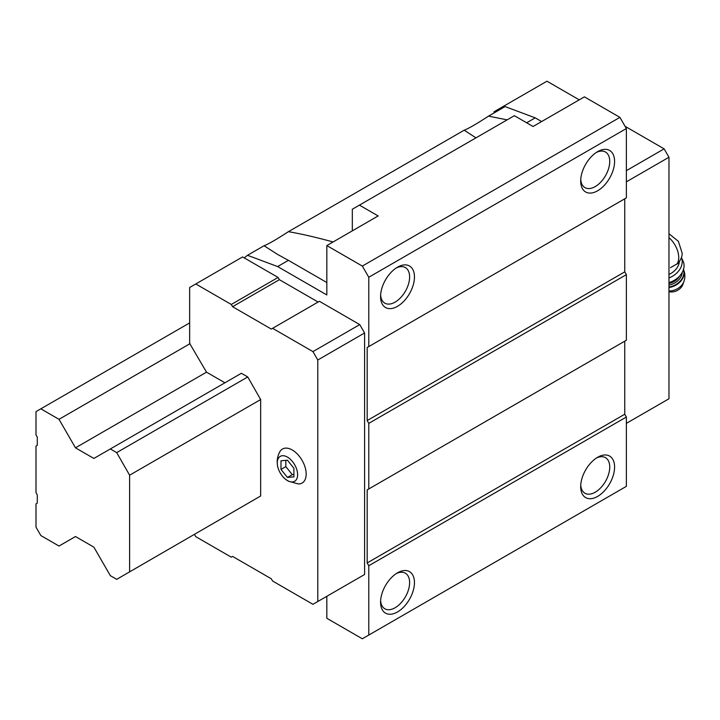 <?xml version="1.0" encoding="UTF-8"?>
<svg xmlns="http://www.w3.org/2000/svg" width="720" height="720" viewBox="0 0 720 720"><rect width="100%" height="100%" fill="white"/><g stroke="black" fill="none" stroke-linecap="round" stroke-linejoin="round"><path stroke-width="1.08" d="M293.904 476.865L293.904 468.252L287.451 460.224L280.989 460.8L280.989 469.404L287.451 477.441L293.904 476.865M287.451 480.573A14.382 8.298 -120 0 0 297.585 473.814A14.382 8.298 -120 0 0 285.939 456.354A14.382 8.298 -120 0 0 277.533 465.705A14.382 8.298 -120 0 0 285.192 478.98A14.382 8.298 -120 0 0 287.451 480.573M670.473 267.66L678.132 263.277C681.165 259.209 682.479 255.744 682.083 252.891L678.366 241.308L668.97 233.748M264.051 245.745L277.578 254.412L288.405 260.343L277.632 266.562L247.5 255.294L264.051 245.745C268.218 244.215 276.336 239.526 288.405 231.678C301.077 233.829 315.963 237.258 333.081 241.965M352.323 230.85L352.323 209.232L514.359 115.686L533.079 126.495L584.406 96.858L619.911 117.36L626.364 128.547L368.784 277.254L362.331 266.076L326.826 245.574L326.826 294.957L277.632 266.562M475.965 137.853L464.175 130.203C468.342 128.673 476.46 123.984 488.529 116.136L507.15 119.853M288.405 231.678L464.175 130.203M368.784 277.254L368.784 346.581L367.173 347.508L367.173 420.561L368.784 423.36L368.784 488.961L367.173 489.888L367.173 562.941L368.784 565.74L368.784 635.067L362.331 638.793L326.826 618.291L326.826 596.304M247.5 255.294L244.242 257.904L242.577 256.941L189.648 287.505L189.648 343.413L206.523 372.168L224.928 382.788M318.114 302.04L279.378 279.675L278.082 277.443L244.242 257.904M359.748 577.296L364.59 574.497L364.59 332.973L359.748 324.594L319.401 301.293L271.305 329.067L232.578 306.702L279.378 279.675M362.331 266.076L619.911 117.36M359.424 205.137L378.144 215.946L326.826 245.574M526.662 122.787L535.212 117.846L505.08 106.587L488.529 116.136M129.609 571.662L129.609 475.2L116.694 452.619L110.34 448.947L241.389 373.284L247.743 376.956L260.658 399.546L260.658 495.999L116.694 579.339L260.658 495.999M368.784 635.067L626.364 486.351L626.364 417.024L624.753 414.234L624.753 341.181L367.173 489.888M597.636 496.413A23.967 13.833 -60 0 1 580.689 486.63A23.967 13.833 -60 0 1 597.636 457.281A23.967 13.833 -60 0 1 614.583 467.064A23.967 13.833 -60 0 1 597.636 496.413M397.512 611.955A23.967 13.833 -60 0 1 380.565 602.172A23.967 13.833 -60 0 1 397.512 572.823A23.967 13.833 -60 0 1 414.459 582.606A23.967 13.833 -60 0 1 397.512 611.955M368.784 565.74L626.364 417.024M367.173 562.941L624.753 414.234M368.784 488.961L626.364 340.245L626.364 274.644L624.753 271.854L624.753 198.801L367.173 347.508M368.784 423.36L626.364 274.644M367.173 420.561L624.753 271.854M368.784 346.581L626.364 197.865L626.364 128.547M397.512 306.324A23.967 13.833 -60 0 1 380.565 296.541A23.967 13.833 -60 0 1 397.512 267.192A23.967 13.833 -60 0 1 414.459 276.975A23.967 13.833 -60 0 1 397.512 306.324M597.636 190.782A23.967 13.833 -60 0 1 580.689 180.999A23.967 13.833 -60 0 1 597.636 151.65A23.967 13.833 -60 0 1 614.583 161.433A23.967 13.833 -60 0 1 597.636 190.782M535.212 117.846L541.638 121.554M232.578 306.702L231.282 304.461L195.777 283.968M231.282 304.461L278.082 277.443M194.481 534.429L195.777 536.67L231.282 557.163L232.578 556.425L271.305 578.781L272.601 581.022L312.948 604.314L364.59 574.497M317.79 601.515L317.79 360L364.59 332.973M317.79 360L312.948 351.612L359.748 324.594M312.948 351.612L272.601 328.32M285.192 478.98L288.288 481.149L298.35 483.957A19.629 11.331 -120 0 0 302.103 460.368A19.629 11.331 -120 0 0 279.801 451.827C277.443 456.237 276.687 460.863 277.533 465.705M501.192 108.828L500.157 108.234L494.028 111.771L494.028 112.968M579.24 99.846L546.966 81.207L500.157 108.234M626.364 181.845L668.97 157.239L668.97 398.763L626.364 423.36M668.97 157.239L664.128 148.86L626.364 170.658M664.128 148.86L625.077 126.306M596.385 152.433A20.538 11.862 -60 0 1 605.493 152.028A20.538 11.862 -60 0 1 608.634 168.489A20.538 11.862 -60 0 1 595.215 186.597A20.538 11.862 -60 0 1 584.946 187.614A20.538 11.862 -60 0 1 580.743 179.523M288.405 260.343L326.826 282.519M396.261 267.975A20.538 11.862 -60 0 1 405.369 267.57A20.538 11.862 -60 0 1 408.51 284.031A20.538 11.862 -60 0 1 395.091 302.13A20.538 11.862 -60 0 1 384.822 303.147A20.538 11.862 -60 0 1 380.619 295.065M396.261 573.597A20.538 11.862 -60 0 1 405.369 573.201A20.538 11.862 -60 0 1 408.51 589.662A20.538 11.862 -60 0 1 395.091 607.761A20.538 11.862 -60 0 1 384.822 608.778A20.538 11.862 -60 0 1 380.619 600.696M596.385 458.055A20.538 11.862 -60 0 1 605.493 457.659A20.538 11.862 -60 0 1 608.634 474.12A20.538 11.862 -60 0 1 595.215 492.219A20.538 11.862 -60 0 1 584.946 493.236A20.538 11.862 -60 0 1 580.743 485.154M668.97 274.464A15.975 12.096 -25 0 0 679.32 261.855M668.97 291.69A10.269 7.776 -25 0 0 682.938 284.346L684 281.268C685.341 277.173 685.116 273.132 683.325 269.154M668.97 282.591A18.261 13.824 -25 0 0 683.073 261.063L681.426 257.526A18.261 13.824 -25 0 1 668.97 277.947M280.989 469.404L285.831 466.614L292.284 474.642L293.904 474.498M285.831 460.368L285.831 466.614M287.451 477.441L292.284 474.642M116.694 452.619L247.743 376.956M110.34 448.947L93.879 458.451L75.474 447.831L206.523 372.168M75.474 447.831L59.013 419.319L190.062 343.656M59.013 419.319L40.842 408.825L189.648 322.911M40.842 408.825L36 411.615L36 434.916L37.287 437.148L37.287 445.347L36 446.094L36 492.687L37.287 494.919L37.287 503.118L36 503.865L36 527.166L40.842 535.545L59.013 546.039L75.474 536.535L93.879 547.155L110.34 575.667L116.694 579.339M129.609 475.2L260.658 399.546M676.863 264.132A17.919 10.341 -120 0 0 678.735 257.553A17.919 10.341 -120 0 0 668.97 237.672M668.97 290.97A13.077 9.9 -25 0 0 684 281.268M668.97 287.505A15.066 11.403 -25 0 0 683.478 269.505M668.97 286.992A15.066 11.403 -25 0 0 683.46 269.568M668.97 285.039A13.698 10.368 -25 0 0 682.218 272.439M668.97 283.41A12.555 9.504 -25 0 0 679.482 276.192"/></g></svg>
